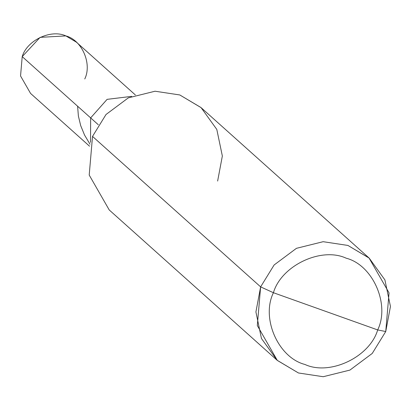 <?xml version="1.0" encoding="UTF-8"?>
<svg xmlns="http://www.w3.org/2000/svg" width="411" height="411" viewBox="0 0 411 411"><rect width="100%" height="100%" fill="white"/><g stroke="black" fill="none" stroke-linecap="round" stroke-linejoin="round"><path stroke-width="0.62" d="M84.764 78.958C92.28 63.679 81.881 40.006 65.852 35.911C50.928 28.96 26.926 40.355 22.209 56.631L90.651 117.895L107.112 99.349L131.684 96.364L107.112 99.349L90.651 117.895L90.512 142.365L90.651 117.895L22.209 56.631L40.114 37.355L65.852 35.911L76.41 42.179L135.378 94.967M89.526 146.193L30.558 93.41L20.55 75.958L22.209 56.631M217.635 181.061L222.346 156.016L216.803 129.429L201.102 107.656L179.812 94.962L155.05 91.221L128.335 97.854L106.017 114.499L92.521 136.406L260.625 286.878L257.312 325.533L277.327 360.432L298.448 372.977L323.21 376.717L349.925 370.085L372.243 353.439L385.739 331.533L377.678 329.93C369.813 357.056 329.807 376.05 304.936 364.47C278.221 357.637 260.893 318.181 273.418 292.719L377.678 329.93C390.209 304.474 372.875 265.013 346.16 258.185C321.289 246.605 281.288 265.598 273.418 292.719L260.625 286.878L92.521 136.406L106.017 114.499L128.335 97.854L155.05 91.221L179.812 94.962L200.933 107.507L369.037 257.98L347.917 245.439L323.154 241.694L296.439 248.326L274.122 264.972L260.625 286.878L274.122 264.972L296.439 248.326L323.154 241.694L347.917 245.439L369.206 258.134L384.907 279.901L390.45 306.493L385.739 331.533L389.053 292.884L369.037 257.98M131.684 96.364L107.112 99.349L90.651 117.895L107.112 99.349L131.684 96.364M98.321 124.759L90.651 117.895L90.512 142.365L90.651 117.895L98.321 124.759M273.418 292.719C281.288 265.598 321.289 246.605 346.16 258.185C372.875 265.013 390.209 304.474 377.678 329.93L273.418 292.719C260.893 318.181 278.221 357.637 304.936 364.47C329.807 376.05 369.813 357.056 377.678 329.93L385.739 331.533L372.243 353.439L349.925 370.085L323.21 376.717L298.448 372.977L277.158 360.283L261.458 338.51L255.914 311.923L260.625 286.878L273.418 292.719M277.327 360.432L109.223 209.959L89.208 175.055L92.521 136.406M77.602 106.213L78.383 116.025L80.7 125.638L84.558 135.085L90.009 144.199"/></g></svg>
